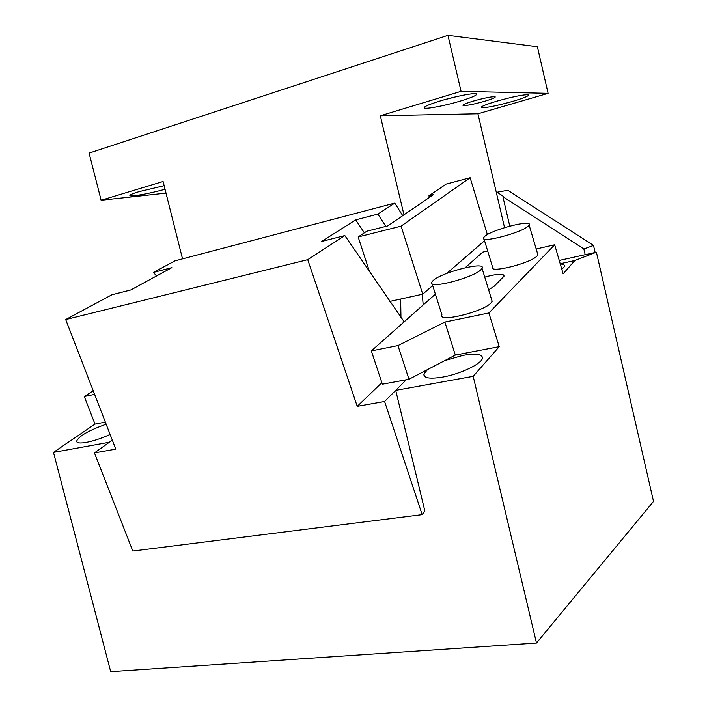 <?xml version="1.0" encoding="UTF-8"?>
<svg xmlns="http://www.w3.org/2000/svg" width="707" height="707" viewBox="0 0 707 707"><rect width="100%" height="100%" fill="white"/><g stroke="black" fill="none" stroke-linecap="round" stroke-linejoin="round"><path stroke-width="1.06" d="M93.236 390.785L84.283 396.512L94.623 394.373M106.156 424.209C88.614 430.466 78.751 436.148 76.577 441.265C76.842 443.086 80.094 443.466 86.325 442.388C93.686 440.947 101.614 438.305 110.115 434.452M561.818 269.314L564.495 266.512C564.999 265.019 563.594 264.188 560.271 264.011M84.283 396.512L95.003 424.103L53.485 452.374L110.69 671.65L536.48 643.025L473.186 376.327L395.708 390.37L406.278 379.783L382.372 384.21L371.343 350.919L397.979 345.582L444.889 322.056L488.882 312.971L554.668 244.772L563.134 273.839L574.818 260.521L596.408 252.205L559.237 260.45M560.2 263.746L574.818 260.521M95.003 424.103L105.352 422.114M554.668 244.772L536.189 248.997M536.48 643.025L653.515 501.404L596.408 252.205M395.708 390.37L424.889 511.126L422.167 514.643L132.801 551.027L94.446 452.904L115.789 449.122L65.707 319.564L111.883 294.766L130.857 289.941L171.872 267.635L153.499 272.407L175.009 260.848L394.771 203.112L402.734 215.67M65.707 319.564L307.731 259.672L357.238 406.339L384.59 401.488L406.278 379.783L408.964 379.288L397.979 345.582M408.964 379.288L455.317 355.073L499.23 346.66L488.882 312.971M427.479 369.62L423.917 373.985C423.387 378.139 429.644 379.173 442.688 377.096C460.116 374.065 481.052 364.105 482.351 358.537C482.916 354.136 476.465 353.085 462.997 355.374L444.844 360.543M444.889 322.056L455.317 355.073M473.186 376.327L499.23 346.66M484.675 236.438L483.623 237.658C479.434 243.765 521.784 232.824 528.323 226.01L529.128 225.038C533.034 218.94 491.833 229.607 484.675 236.438M483.986 238.86L492.567 267.087C488.581 273.75 530.816 263.278 537.143 255.925L537.921 254.865L537.497 253.424M433.152 280.502L431.65 282.287C426.922 289.702 472.727 278.16 480.893 269.747L482.05 268.324C486.522 260.892 442.078 272.089 433.152 280.502M432.163 283.914L441.937 314.854C437.474 322.958 483.146 311.964 491.038 302.896L492.152 301.35L491.551 299.379M488.625 289.826L494.175 286.238L504.003 276.234C504.321 273.901 499.84 273.697 490.57 275.606L484.737 277.109M487.68 250.994L482.74 252.143L465.179 267.714M435.388 294.13L371.343 350.919M94.446 452.904L112.316 440.134L109.346 442.255L53.485 452.374M509.765 226.107L502.889 196.652L583.858 248.979L585.175 254.697M502.889 196.652L503.667 196.502L497.092 192.251L507.803 190.289L593.518 245.453L595.126 252.487M496.323 192.454L497.092 192.251M583.858 248.979L593.518 245.453M512.875 101.313C524.267 97.902 529.437 95.728 528.385 94.791C523.569 94.499 512.964 96.647 496.57 101.234C485.4 104.618 480.362 106.739 481.432 107.623C486.169 107.941 496.65 105.829 512.875 101.313M460.301 101.074C472.382 97.372 477.738 94.959 476.359 93.845C474.052 92.705 454.954 96.435 440.063 100.986C428.283 104.645 423.078 106.996 424.447 108.047C426.754 109.214 445.49 105.546 460.301 101.074M443.042 100.111L456.466 96.647M164.139 185.702L139.005 191.668C132.492 193.656 129.461 194.991 129.92 195.662C130.795 197.023 151.378 193.223 165.031 189.229M403.971 214.822L380.304 115.771L477.932 113.774L548.093 93.351L537.382 46.742L447.955 35.35L89.1 153.092L101.119 200.258L163.087 181.505L182.53 258.877M389.893 301.412L422.742 294.174L432.684 285.575M446.753 273.415L484.551 240.725M470.137 177.74L401.081 226.143L358.157 236.96L366.765 231.216L387.781 225.887L433.559 194.602L428.91 195.821L446.179 184.085L470.137 177.74L487.37 234.618M422.742 294.174L401.081 226.143M429.414 197.439L428.91 195.821M358.157 236.96L369.478 271.585M477.932 113.774L504.551 227.627M166.012 193.126L101.119 200.258M380.304 115.771L461.07 91.336L447.955 35.35M548.093 93.351L461.07 91.336M473.133 101.128C484.383 97.964 491.71 96.506 495.121 96.744C495.907 97.398 492.496 98.883 484.905 101.181C473.734 104.318 466.461 105.758 463.085 105.511C462.298 104.875 465.648 103.416 473.133 101.128M400.657 299.043L400.957 317.584M422.273 294.28L423.201 304.947M404.165 321.818L344.83 235.564L321.685 241.449L355.683 219.868L364.344 232.824M355.683 219.868L377.856 214.106L385.836 226.373M307.731 259.672L344.83 235.564M377.856 214.106L394.771 203.112M156.512 275.977L153.499 272.407M384.59 401.488L422.167 514.643M357.238 406.339L381.86 382.664M424.5 376.38L423.926 373.985M537.921 254.865L529.128 225.038M492.152 301.35L482.05 268.324M76.692 441.734L76.577 441.265M424.271 107.296L424.447 108.047M481.299 107.057L481.432 107.623"/></g></svg>
